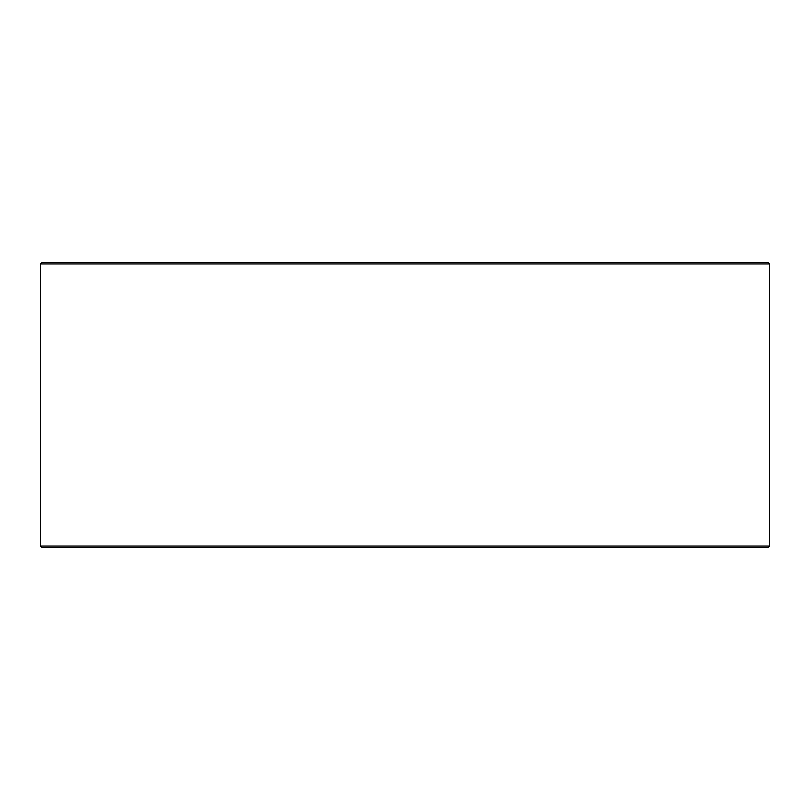 <?xml version="1.0" encoding="UTF-8"?>
<svg xmlns="http://www.w3.org/2000/svg" width="810" height="810" viewBox="0 0 810 810"><rect width="100%" height="100%" fill="white"/><g stroke="black" fill="none" stroke-linecap="round" stroke-linejoin="round"><path stroke-width="1.21" d="M42.14 547.631L767.91 547.631L769.5 546.041L769.5 263.959L767.91 262.369L42.09 262.369L40.5 263.959L40.5 546.041L42.09 547.631L40.551 546.041L40.551 263.959L42.14 262.369M769.5 263.959L40.551 263.959M769.5 546.041L40.551 546.041"/></g></svg>
